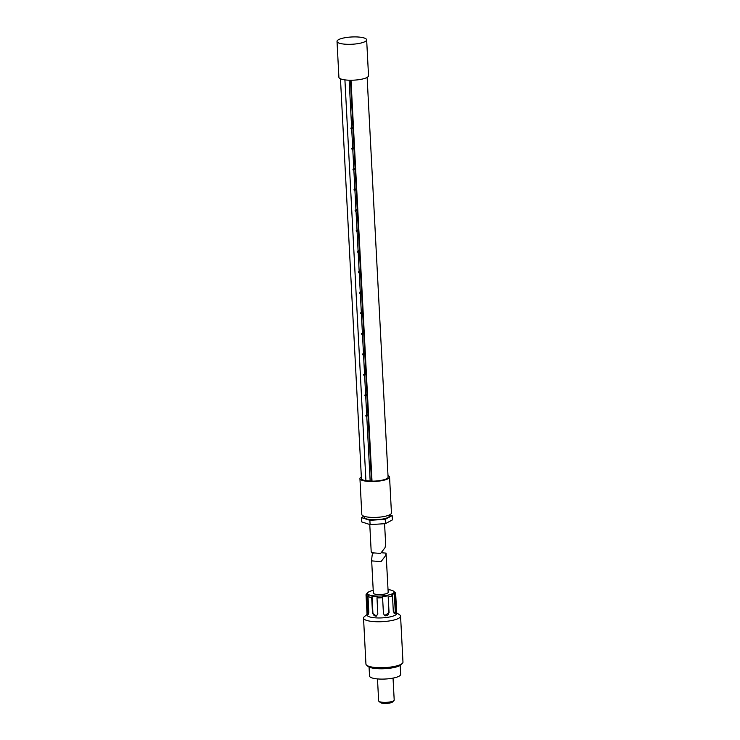 <?xml version="1.0" encoding="UTF-8"?>
<svg xmlns="http://www.w3.org/2000/svg" width="740" height="740" viewBox="0 0 740 740"><rect width="100%" height="100%" fill="white"/><g stroke="black" fill="none" stroke-linecap="round" stroke-linejoin="round"><path stroke-width="1.11" d="M340.465 78.801L361.416 478.512A13.348 3.275 -3 0 0 365.921 480.704L344.914 79.883M365.921 480.704L372.007 481.148A13.348 3.275 -3 0 0 375.208 481.065A13.348 3.275 -3 0 0 388.084 477.106L367.132 77.404M361.333 476.921A14.837 3.635 -3 0 0 359.936 478.586A14.837 3.635 -3 0 0 375.263 481.426A14.837 3.635 -3 0 0 389.564 477.032A14.837 3.635 -3 0 0 388 475.524M359.936 478.586L361.814 514.494A14.837 3.635 -3 0 0 377.141 517.334A14.837 3.635 -3 0 0 391.442 512.94L389.564 477.032M364.136 516.289L364.191 517.251A12.608 3.09 -3 0 0 377.215 519.665A12.608 3.09 -3 0 0 389.379 515.928L389.323 514.966M389.666 514.799L392.154 515.613L385.244 519.332L369.871 520.312L361.407 517.565L363.923 516.215M369.871 520.312L370.102 524.623L361.638 521.876L361.407 517.565M385.244 519.332L385.466 523.643L370.102 524.623M392.154 515.613L392.376 519.915L385.466 523.643M372.007 481.148L351 80.234M337.024 41.394L338.901 77.302A14.837 3.635 -3 0 0 354.229 80.133A14.837 3.635 -3 0 0 368.529 75.748L366.651 39.84A14.837 3.635 -3 0 0 351.324 37A14.837 3.635 -3 0 0 337.024 41.394A14.837 3.635 -3 0 0 352.351 44.233A14.837 3.635 -3 0 0 366.651 39.84M350.473 80.234L371.489 481.231M349.151 80.216L351.639 127.641M351.685 128.631L352.712 148.185M352.767 149.166L353.794 168.72M353.84 169.701L354.867 189.264M354.923 190.245L355.94 209.799M355.996 210.78L357.022 230.334M357.069 231.324L358.095 250.879M358.151 251.859L359.168 271.414M359.224 272.394L360.25 291.949M360.297 292.938L361.324 312.493M361.379 313.473L362.397 333.028M362.452 334.008L363.479 353.563M363.525 354.553L364.552 374.107M364.607 375.088L365.634 394.642M365.68 395.623L366.707 415.186M366.763 416.167L370.167 481.139M367.401 415.76L367.022 415.075M366.319 395.225L365.949 394.531M365.246 374.68L364.875 373.996M364.163 354.146L363.793 353.461M363.09 333.601L362.72 332.917M362.017 313.066L361.647 312.382M360.935 292.531L360.565 291.838M359.862 271.987L359.492 271.303M358.789 251.452L358.419 250.768M357.707 230.917L357.337 230.223M356.634 210.373L356.264 209.688M355.552 189.838L355.182 189.153M354.479 169.303L354.108 168.609M353.406 148.758L353.036 148.074M352.323 128.224L351.953 127.539M366.069 416.472L366.022 415.612L366.069 416.472M350.954 128.076L351 128.936L350.954 128.076M352.027 148.611L352.074 149.48L352.027 148.611M353.11 169.155L353.147 170.015L353.11 169.155M354.183 189.69L354.229 190.55L354.183 189.69M355.256 210.234L355.302 211.094L355.256 210.234M356.338 230.769L356.375 231.629L356.338 230.769M357.411 251.304L357.457 252.164L357.411 251.304M358.484 271.848L358.53 272.709L358.484 271.848M359.566 292.383L359.612 293.243L359.566 292.383M360.639 312.918L360.685 313.788L360.639 312.918M361.712 333.463L361.758 334.323L361.712 333.463M362.794 353.998L362.841 354.858L362.794 353.998M363.867 374.532L363.914 375.402L363.867 374.532M364.95 395.077L364.986 395.937L364.95 395.077M385.651 544.927L385.004 547.702L380.638 553.418L371.711 552.762L371.184 551.568M393.042 678.099L394.198 700.022A7.788 1.906 177 0 1 393.967 700.512L392.607 701.936A6.309 1.545 177 0 1 387.631 703.333A6.309 1.545 177 0 1 381.313 703A6.309 1.545 177 0 1 380.425 702.574L378.917 701.307A7.788 1.906 177 0 1 378.639 700.836L377.493 678.922M393.967 700.512A7.788 1.906 177 0 1 387.815 702.241A7.788 1.906 177 0 1 380.018 701.835A7.788 1.906 177 0 1 378.917 701.307M400.183 665.408L400.654 674.39A15.577 3.82 177 0 1 389.832 678.617A15.577 3.82 177 0 1 372.303 678.016A15.577 3.82 177 0 1 369.538 676.018L369.066 667.045M396.686 612.887L399.545 614.764A18.546 4.551 177 0 1 400.571 616.152L402.976 662.115A18.546 4.551 177 0 1 402.44 663.299L401.071 664.714A17.057 4.181 177 0 1 387.603 668.488A17.057 4.181 177 0 1 370.527 667.6A17.057 4.181 177 0 1 368.104 666.444L366.605 665.177A18.546 4.551 177 0 1 365.939 664.058L363.534 618.094A18.546 4.551 177 0 1 364.404 616.614L367.059 614.441M402.44 663.299A18.546 4.551 177 0 1 387.797 667.397A18.546 4.551 177 0 1 369.232 666.426A18.546 4.551 177 0 1 366.605 665.177M400.571 616.152A18.546 4.551 177 0 1 387.686 621.184A18.546 4.551 177 0 1 366.827 620.462A18.546 4.551 177 0 1 363.534 618.094M393.763 591.334L395.558 592.99A14.837 3.635 177 0 1 395.66 593.369L396.714 613.479A14.837 3.635 177 0 1 386.41 617.502A14.837 3.635 177 0 1 369.723 616.929A14.837 3.635 177 0 1 367.086 615.033L366.032 594.923A14.837 3.635 177 0 1 366.466 593.98A14.837 3.635 177 0 1 366.541 593.896L367.29 593.119M394.133 613.636A2.969 1.323 94.2 0 0 395.188 610.13L394.309 593.489L391.654 594.923L392.487 595.82A14.837 3.635 177 0 1 388.223 596.94L389.055 612.739L384.606 615.587L383.431 613.479L382.599 597.679A14.837 3.635 177 0 1 376.984 597.855L377.807 613.654L376.466 616.124L372.516 613.257L371.684 597.457A14.837 3.635 177 0 1 368.668 596.819A14.837 3.635 177 0 1 368.002 596.588L368.798 595.645L366.929 594.35L366.134 595.302A14.837 3.635 177 0 1 366.032 594.923M392.487 595.82L393.319 611.619L395.068 613.802L395.974 610.186L395.188 610.13M395.66 593.369A14.837 3.635 177 0 1 395.151 594.396L395.974 610.186M394.309 593.489L395.151 594.396M384.439 615.458A2.969 2.738 124.7 0 0 388.778 612.544L388.223 596.94M387.908 595.904L382.275 596.644L382.599 597.679M371.684 597.457L372.035 596.403L377.335 596.801L376.984 597.855M388.038 589.604A13.348 3.275 177 0 1 391.738 590.307A13.348 3.275 177 0 1 393.625 591.205A13.348 3.275 177 0 1 386.419 595.404A13.348 3.275 177 0 1 369.806 595.117A13.348 3.275 177 0 1 367.826 592.555A13.348 3.275 177 0 1 373.219 590.381M386.067 553.113L388.176 592.324A7.418 1.822 177 0 1 387.39 593.202A7.418 1.822 177 0 1 379.111 594.562A7.418 1.822 177 0 1 373.367 593.101L371.619 559.801L372.192 554.898L373.247 552.873M386.132 553.187L385.438 555.879L381.063 561.605L372.137 560.938L371.619 559.801M368.002 596.588L368.825 612.387L368.011 614.718L366.966 611.101L366.134 595.302M366.929 594.35L367.808 610.99A2.969 0.869 -97.4 0 0 368.575 614.135M372.035 596.403L372.914 613.044A2.969 2.553 -118.3 0 0 376.716 615.967M366.966 611.101L367.808 610.99M366.254 416.435L367.586 415.723M365.838 415.649L367.16 414.937M350.76 128.113L352.092 127.4M351.186 128.899L352.518 128.187M351.842 148.657L353.174 147.935M352.259 149.434L353.591 148.722M352.915 169.192L354.247 168.48M353.341 169.978L354.673 169.256M353.988 189.727L355.32 189.014M354.414 190.513L355.746 189.801M355.071 210.271L356.403 209.549M355.496 211.048L356.819 210.336M356.144 230.806L357.476 230.094M356.569 231.592L357.901 230.871M357.226 251.35L358.549 250.629M357.642 252.127L358.974 251.415M358.299 271.885L359.631 271.164M358.724 272.671L360.047 271.95M359.372 292.42L360.704 291.708M359.797 293.207L361.129 292.485M360.454 312.964L361.777 312.243M360.87 313.742L362.202 313.029M361.527 333.5L362.859 332.778M361.953 334.286L363.275 333.564M362.6 354.035L363.932 353.322M363.026 354.821L364.358 354.108M363.682 374.579L365.014 373.857M364.099 375.356L365.43 374.644M364.755 395.114L366.087 394.401M365.181 395.9L366.513 395.179M371.193 551.615L369.769 524.512M380.638 553.418L371.711 552.762M385.697 545.001L384.578 523.698M382.58 552.854L386.077 553.113M367.826 592.555L366.466 593.98"/></g></svg>

